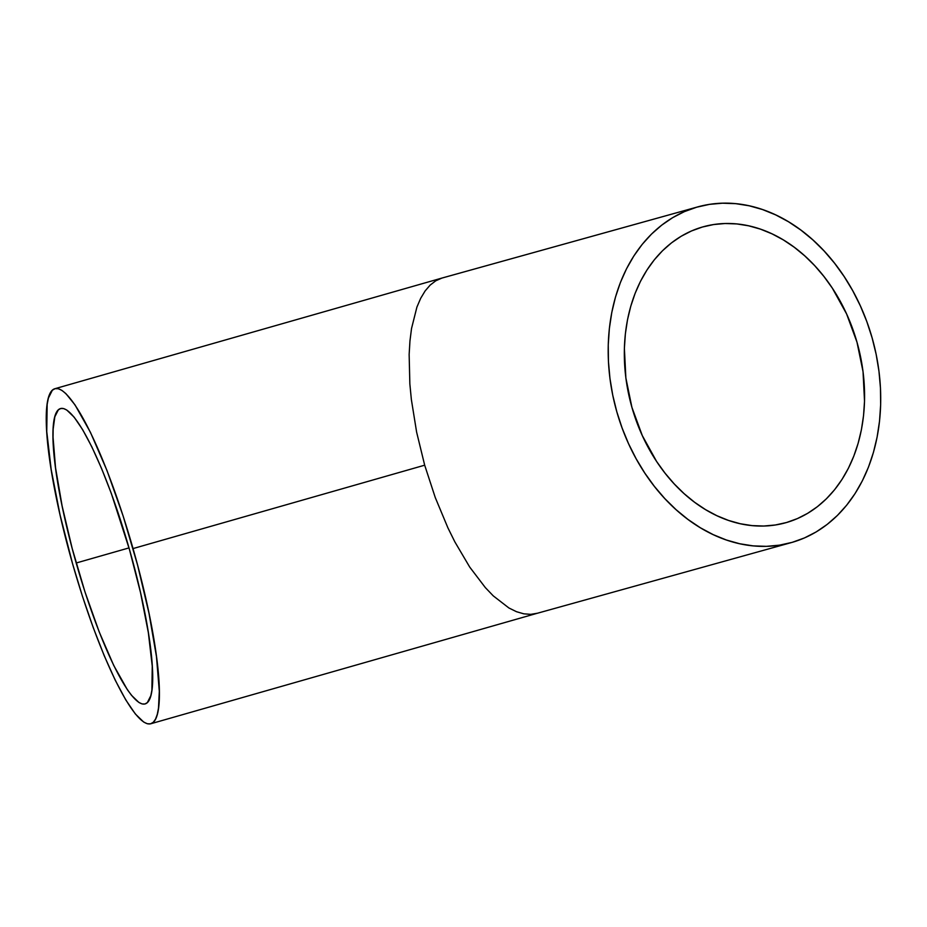<?xml version="1.0" encoding="UTF-8"?>
<svg xmlns="http://www.w3.org/2000/svg" width="927" height="927" viewBox="0 0 927 927"><rect width="100%" height="100%" fill="white"/><g stroke="black" fill="none" stroke-linecap="round" stroke-linejoin="round"><path stroke-width="1.39" d="M702.365 227.034A153.615 117.161 -105.5 0 1 703.28 226.779A153.615 117.161 -105.5 0 1 857.151 342.77A153.615 117.161 -105.5 0 1 786.536 522.515L797.359 518.61L807.684 513.315L817.394 506.687L826.397 498.796L834.613 489.699L841.959 479.502L848.379 468.297L853.779 456.188L858.135 443.303L861.403 429.746L863.535 415.667L864.52 401.194L863.037 371.623L856.988 342.179L846.618 313.975L832.319 288.123L823.86 276.385L814.636 265.585L804.74 255.852L794.265 247.254L783.315 239.884L771.982 233.824L760.383 229.108L748.634 225.806L736.849 223.928L725.134 223.511L713.593 224.554L702.365 227.034L691.542 230.939L681.218 236.234L671.507 242.862L662.504 250.754L654.288 259.838L646.942 270.047L640.522 281.252L635.122 293.349L630.766 306.246L627.498 319.792L625.366 333.882L624.381 348.355L625.864 377.915L631.913 407.37L642.284 435.563L656.583 461.426L665.041 473.164L674.265 483.952L684.161 493.697L694.636 502.295L705.586 509.653L716.919 515.725L728.518 520.429L740.267 523.743L752.052 525.609L763.767 526.026L775.296 524.995L786.536 522.515A153.615 117.161 -105.5 0 1 785.621 522.77A153.615 117.161 -105.5 0 1 631.75 406.768A153.615 117.161 -105.5 0 1 702.365 227.034M76.188 563.002A153.615 27.462 74 0 1 60.603 408.54A153.615 27.462 74 0 1 129.456 549.479L140.533 592.654L148.355 632.701L152.248 666.154L151.901 690.151L150.834 695.656L147.323 702.608L144.913 703.987L142.098 703.929L138.911 702.469L131.518 695.331L127.381 689.723L113.754 665.493L99.177 631.855L84.913 591.704L72.19 548.494L62.109 505.957L55.539 467.753L53.036 437.162L53.152 429.143L54.82 416.826L58.331 409.873L60.742 408.506L63.557 408.552L66.744 410.024L74.137 417.162L82.63 429.641L91.9 446.988L101.588 468.541L111.321 493.454L129.456 549.479A153.615 27.462 74 0 1 145.052 703.941A153.615 27.462 74 0 1 76.188 563.002L129.004 547.903L76.188 563.002M537.382 613.234L530.789 614.346L523.79 613.825L516.466 611.693L508.888 607.961L493.245 595.852L485.331 587.591L469.711 567.069L454.856 541.878L447.903 527.834L435.25 497.509L424.682 465.192L416.617 432.121L411.368 399.572L409.85 383.894L409.143 354.45L409.954 340.974L411.53 328.506L416.918 307.069L420.684 298.309L425.111 290.962L430.151 285.11L435.771 280.8L441.912 278.077L696.71 207.196A174.253 132.897 -105.5 0 1 697.753 206.895A174.253 132.897 -105.5 0 1 872.295 338.471A174.253 132.897 -105.5 0 1 792.191 542.353A174.253 132.897 -105.5 0 1 791.148 542.643A174.253 132.897 -105.5 0 1 616.606 411.067A174.253 132.897 -105.5 0 1 696.71 207.196L441.912 278.077L435.771 280.8L430.151 285.11L425.111 290.962L420.684 298.309L416.918 307.069L411.53 328.506L409.954 340.974L409.143 354.45L409.85 383.894L411.368 399.572L416.617 432.121L424.682 465.192L435.25 497.509L447.903 527.834L454.856 541.878L469.711 567.069L485.331 587.591L493.245 595.852L508.888 607.961L516.466 611.693L523.79 613.825L530.789 614.346L537.382 613.234L150.719 723.778A174.253 31.159 74 0 1 72.619 563.917A174.253 31.159 74 0 1 54.925 388.703A174.253 31.159 74 0 1 133.036 548.575A174.253 31.159 74 0 1 150.719 723.778M424.682 465.192L133.036 548.575L424.682 465.192M697.753 206.895L442.26 277.973L54.925 388.703M72.619 563.917L82.503 596.467L93.187 627.463L104.23 655.725L115.215 680.163L125.736 699.85L135.365 713.999L143.755 722.098L147.37 723.767L150.556 723.825L153.291 722.26L155.539 719.109L157.277 714.381L158.494 708.135L159.305 691.322L156.466 656.629L149.004 613.292L137.567 565.03L123.14 516.026L106.964 470.476L90.429 432.318L74.971 404.832L65.91 393.651L61.9 390.383L58.285 388.714L55.087 388.668L52.352 390.221L48.378 398.112L47.161 404.357L46.756 431.565L51.182 469.525L60.058 514.937L72.619 563.917M696.71 207.196L709.456 204.369L722.539 203.198L735.818 203.673L749.201 205.794L762.527 209.548L775.679 214.89L788.529 221.773L800.951 230.128L812.84 239.873L824.068 250.927L834.52 263.164L844.115 276.478L852.747 290.742L860.337 305.817L866.803 321.553L872.098 337.799L876.166 354.404L878.958 371.206L880.465 388.031L880.65 404.74L879.526 421.159L877.104 437.127L873.408 452.503L868.472 467.127L862.33 480.858L855.065 493.57L846.722 505.134L837.405 515.447L827.185 524.404L816.177 531.924L804.474 537.927L792.191 542.353L779.445 545.169L766.362 546.351L753.072 545.876L739.7 543.743L726.374 540.001L713.222 534.647L700.372 527.776L687.938 519.41L676.061 509.665L664.833 498.622L654.381 486.374L644.786 473.06L636.154 458.795L628.564 443.732L622.098 427.996L616.803 411.75L612.735 395.145L609.943 378.343L608.436 361.507L608.251 344.798L609.375 328.39L611.797 312.411L615.493 297.046L620.43 282.422L626.571 268.691L633.836 255.979L642.179 244.404L651.496 234.102L661.716 225.145L672.724 217.625L684.427 211.623L696.71 207.196M536.849 613.396L791.148 542.643"/></g></svg>
